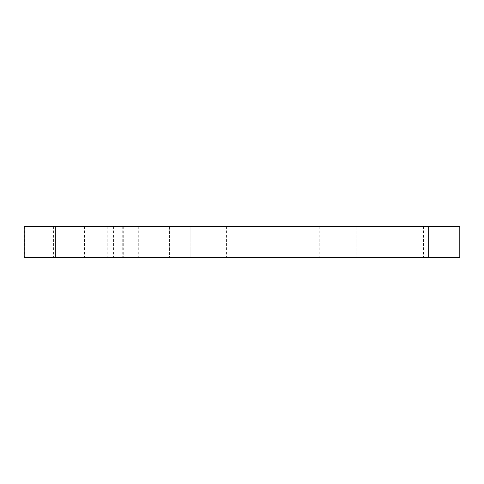 <?xml version="1.0" encoding="UTF-8"?>
<svg xmlns="http://www.w3.org/2000/svg" width="484" height="484" viewBox="0 0 484 484"><rect width="100%" height="100%" fill="white"/><g stroke="black" fill="none" stroke-linecap="round" stroke-linejoin="round"><path stroke-width="0.36" stroke-dasharray="2.42 1.81" d="M123.729 226.445L459.8 226.445L459.8 257.555L24.2 257.555L24.2 226.445L169.4 226.445L123.729 226.445L123.729 257.555M190.145 226.445L122.73 226.445L190.145 226.445L190.145 257.555L226.445 257.555L159.03 257.555L190.145 257.555L190.145 226.445M356.085 226.445L423.5 226.445L319.785 226.445L356.085 226.445L356.085 257.555L319.785 257.555L356.085 257.555L356.085 226.445M159.03 257.555L122.73 257.555L159.03 257.555L159.03 226.445L159.03 257.555M387.2 257.555L423.5 257.555L387.2 257.555L387.2 226.445L387.2 257.555M169.4 226.445L169.4 257.555L169.4 226.445M96.8 226.445L96.8 257.555L96.8 226.445M113.431 226.445L113.431 257.555M138.285 226.445L138.285 257.555M84.476 226.445L84.476 257.555M53.591 226.445L53.591 257.555M24.43 226.445L24.43 257.555M428.685 226.445L428.685 257.555M107.17 226.445L107.17 257.555M96.879 226.445L96.879 257.555M319.785 226.445L319.785 257.555M423.5 226.445L423.5 257.555M122.73 226.445L122.73 257.555M226.445 226.445L226.445 257.555"/><path stroke-width="0.73" d="M55.315 226.445L24.2 226.445L24.2 257.555L459.8 257.555L459.8 226.445L55.315 226.445L55.315 257.555M428.685 226.445L428.685 257.555"/></g></svg>

